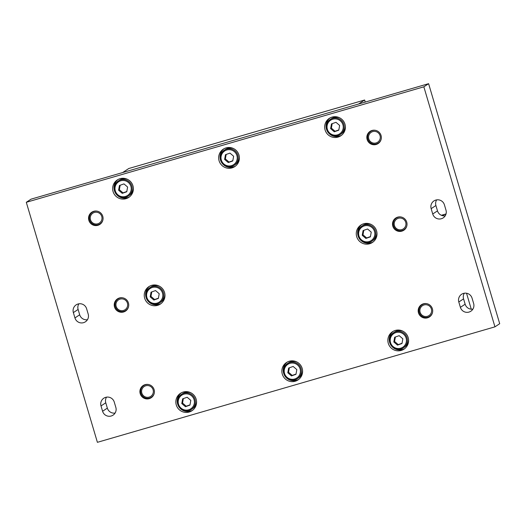 <?xml version="1.0" encoding="UTF-8"?>
<svg xmlns="http://www.w3.org/2000/svg" width="526" height="526" viewBox="0 0 526 526"><rect width="100%" height="100%" fill="white"/><g stroke="black" fill="none" stroke-linecap="round" stroke-linejoin="round"><path stroke-width="0.79" d="M446.035 213.937L441.393 215.285M441.689 215.404L445.982 214.121M358.535 104.036L364.63 100.006L128.752 168.524L122.657 172.554M364.63 100.006L365.241 102.083M97.803 223.774A5.917 5.858 -123.5 0 0 101.755 216.469A5.917 5.858 -123.5 0 0 94.443 212.438A5.917 5.858 -123.5 0 0 90.492 219.743A5.917 5.858 -123.5 0 0 97.803 223.774M102.866 220.065A6.956 6.897 56.5 0 1 89.985 220.92A6.956 6.897 56.5 0 1 96.962 211.13M123.478 310.445A5.917 5.858 -123.5 0 0 127.43 303.14A5.917 5.858 -123.5 0 0 120.119 299.11A5.917 5.858 -123.5 0 0 116.167 306.415A5.917 5.858 -123.5 0 0 123.478 310.445M128.541 306.743A6.956 6.897 56.5 0 1 115.661 307.592A6.956 6.897 56.5 0 1 122.637 297.808M149.147 397.117A5.917 5.858 -123.5 0 0 153.105 389.819A5.917 5.858 -123.5 0 0 145.794 385.782A5.917 5.858 -123.5 0 0 141.842 393.086A5.917 5.858 -123.5 0 0 149.147 397.117M154.217 393.415A6.956 6.897 56.5 0 1 141.33 394.27A6.956 6.897 56.5 0 1 148.312 384.48M376.09 142.94A5.917 5.858 -123.5 0 0 380.042 135.636A5.917 5.858 -123.5 0 0 372.73 131.605A5.917 5.858 -123.5 0 0 368.779 138.903A5.917 5.858 -123.5 0 0 376.09 142.94M381.153 139.232A6.956 6.897 56.5 0 1 368.266 140.087A6.956 6.897 56.5 0 1 375.248 130.297M401.759 229.612A5.917 5.858 -123.5 0 0 405.717 222.307A5.917 5.858 -123.5 0 0 398.406 218.277A5.917 5.858 -123.5 0 0 394.447 225.582A5.917 5.858 -123.5 0 0 401.759 229.612M406.828 225.904A6.956 6.897 56.5 0 1 393.941 226.759A6.956 6.897 56.5 0 1 400.924 216.968M427.434 316.284A5.917 5.858 -123.5 0 0 431.386 308.979A5.917 5.858 -123.5 0 0 424.074 304.948A5.917 5.858 -123.5 0 0 420.123 312.253A5.917 5.858 -123.5 0 0 427.434 316.284M432.503 312.582A6.956 6.897 56.5 0 1 419.617 313.43A6.956 6.897 56.5 0 1 426.599 303.647M344.977 124.215A10.441 10.342 -123.5 0 0 329.283 118.389A10.441 10.342 -123.5 0 0 325.101 129.988A10.441 10.342 -123.5 0 0 340.789 135.813A10.441 10.342 -123.5 0 0 344.977 124.215M329.98 117.969A10.441 10.342 -123.5 0 0 326.837 130.139M376.577 230.888A10.441 10.342 -123.5 0 0 360.882 225.069A10.441 10.342 -123.5 0 0 356.7 236.661A10.441 10.342 -123.5 0 0 372.388 242.486A10.441 10.342 -123.5 0 0 376.577 230.888M361.579 224.641A10.441 10.342 -123.5 0 0 358.436 236.812M408.176 337.567A10.441 10.342 -123.5 0 0 392.481 331.742A10.441 10.342 -123.5 0 0 388.293 343.34A10.441 10.342 -123.5 0 0 403.988 349.159A10.441 10.342 -123.5 0 0 408.176 337.567M393.178 331.321A10.441 10.342 -123.5 0 0 390.029 343.485M302.161 368.358A10.441 10.342 -123.5 0 0 286.466 362.539A10.441 10.342 -123.5 0 0 282.284 374.131A10.441 10.342 -123.5 0 0 297.979 379.956A10.441 10.342 -123.5 0 0 302.161 368.358M287.17 362.112A10.441 10.342 -123.5 0 0 284.02 374.282M196.145 399.155A10.441 10.342 -123.5 0 0 180.451 393.33A10.441 10.342 -123.5 0 0 176.269 404.928A10.441 10.342 -123.5 0 0 191.964 410.747A10.441 10.342 -123.5 0 0 196.145 399.155M181.154 392.909A10.441 10.342 -123.5 0 0 178.005 405.079M164.546 292.476A10.441 10.342 -123.5 0 0 148.858 286.657A10.441 10.342 -123.5 0 0 144.67 298.249A10.441 10.342 -123.5 0 0 160.364 304.074A10.441 10.342 -123.5 0 0 164.546 292.476M149.555 286.229A10.441 10.342 -123.5 0 0 146.406 298.4M132.953 185.803A10.441 10.342 -123.5 0 0 117.259 179.977A10.441 10.342 -123.5 0 0 113.07 191.576A10.441 10.342 -123.5 0 0 128.765 197.401A10.441 10.342 -123.5 0 0 132.953 185.803M117.956 179.557A10.441 10.342 -123.5 0 0 114.806 191.727M238.962 155.006A10.441 10.342 -123.5 0 0 223.267 149.187A10.441 10.342 -123.5 0 0 219.086 160.785A10.441 10.342 -123.5 0 0 234.78 166.604A10.441 10.342 -123.5 0 0 238.962 155.006M223.971 148.766A10.441 10.342 -123.5 0 0 220.821 160.93M88.848 220.335A7.305 7.239 56.5 0 1 91.78 212.215A7.305 7.239 56.5 0 1 102.767 216.291A7.305 7.239 56.5 0 1 99.835 224.411A7.305 7.239 56.5 0 1 88.848 220.335M114.523 307.006A7.305 7.239 56.5 0 1 117.456 298.893A7.305 7.239 56.5 0 1 128.436 302.969A7.305 7.239 56.5 0 1 125.51 311.083A7.305 7.239 56.5 0 1 114.523 307.006M140.199 393.685A7.305 7.239 56.5 0 1 143.125 385.565A7.305 7.239 56.5 0 1 154.111 389.641A7.305 7.239 56.5 0 1 151.186 397.755A7.305 7.239 56.5 0 1 140.199 393.685M418.479 312.845A7.305 7.239 56.5 0 1 421.411 304.732A7.305 7.239 56.5 0 1 432.398 308.808A7.305 7.239 56.5 0 1 429.466 316.922A7.305 7.239 56.5 0 1 418.479 312.845M392.81 226.173A7.305 7.239 56.5 0 1 395.736 218.053A7.305 7.239 56.5 0 1 406.723 222.13A7.305 7.239 56.5 0 1 403.79 230.25A7.305 7.239 56.5 0 1 392.81 226.173M367.135 139.502A7.305 7.239 56.5 0 1 370.061 131.382A7.305 7.239 56.5 0 1 381.048 135.458A7.305 7.239 56.5 0 1 378.122 143.578A7.305 7.239 56.5 0 1 367.135 139.502M494.946 326.843L97.395 442.32L26.3 202.3L423.851 86.823L494.946 326.843L499.7 323.7L428.605 83.68L423.851 86.823M436.665 199.88A6.956 6.897 56.5 0 0 435.909 205.521L431.156 208.664A6.956 6.897 56.5 0 1 433.943 200.932A6.956 6.897 56.5 0 1 444.411 204.811L445.989 210.15A6.956 6.897 56.5 0 1 443.201 217.876A6.956 6.897 56.5 0 1 432.734 213.997L437.487 210.854A6.956 6.897 56.5 0 0 445.233 215.791M431.156 208.664L432.734 213.997M463.557 298.86L458.803 302.003A6.956 6.897 56.5 0 1 461.598 294.271A6.956 6.897 56.5 0 1 472.059 298.157L473.637 303.489A6.956 6.897 56.5 0 1 470.849 311.221A6.956 6.897 56.5 0 1 460.388 307.335L465.142 304.199L463.557 298.86A6.956 6.897 56.5 0 1 464.313 293.219M458.803 302.003L460.388 307.335M78.118 309.452L73.364 312.595A6.956 6.897 56.5 0 1 76.152 304.863A6.956 6.897 56.5 0 1 86.612 308.742L88.19 314.075A6.956 6.897 56.5 0 1 85.403 321.807A6.956 6.897 56.5 0 1 74.942 317.928L79.696 314.785L78.118 309.452A6.956 6.897 56.5 0 1 78.874 303.811M73.364 312.595L74.942 317.928M105.765 402.791L101.012 405.934L102.59 411.266L107.343 408.123L105.765 402.791A6.956 6.897 56.5 0 1 106.522 397.15M101.012 405.934A6.956 6.897 56.5 0 1 103.8 398.202A6.956 6.897 56.5 0 1 114.26 402.088L115.845 407.42A6.956 6.897 56.5 0 1 113.051 415.152A6.956 6.897 56.5 0 1 102.59 411.266M428.605 83.68L31.054 199.157L26.3 202.3M115.089 413.061A6.956 6.897 56.5 0 1 107.343 408.123M87.441 319.716A6.956 6.897 56.5 0 1 79.696 314.785M472.881 309.13A6.956 6.897 56.5 0 1 465.142 304.199M435.909 205.521L437.487 210.854M223.011 164.25A10.441 10.342 -123.5 0 0 235.444 166.131M117.002 195.047A10.441 10.342 -123.5 0 0 129.429 196.921M148.602 301.72A10.441 10.342 -123.5 0 0 161.028 303.594M180.194 408.393A10.441 10.342 -123.5 0 0 192.628 410.273M286.21 377.602A10.441 10.342 -123.5 0 0 298.636 379.476M392.225 346.805A10.441 10.342 -123.5 0 0 404.652 348.685M360.626 240.132A10.441 10.342 -123.5 0 0 373.052 242.006M329.026 133.459A10.441 10.342 -123.5 0 0 341.453 135.333M402.844 331.17A9.047 8.962 -123.5 0 0 394.612 332.005L391.568 334.437C384.631 341.722 395.355 353.88 403.416 347.87A9.047 8.962 56.5 0 1 391.561 334.444A9.047 8.962 56.5 0 1 405.138 334.378A9.047 8.962 56.5 0 1 403.416 347.87L404.586 347.101A9.047 8.962 -123.5 0 0 408.584 339.849M394.671 337.251L393.823 341.972L397.478 345.109L401.989 343.524L402.837 338.803L399.181 335.667L394.671 337.251M395.388 337.002L394.579 341.473L398.235 344.609L402.028 343.274M398.235 344.609L397.478 345.109M394.579 341.473L393.823 341.972M359.962 227.765A9.047 8.962 56.5 0 0 371.816 241.197C363.755 247.207 353.031 235.043 359.968 227.765A9.047 8.962 56.5 0 1 373.539 227.699A9.047 8.962 56.5 0 1 371.816 241.197L372.987 240.421A9.047 8.962 -123.5 0 0 376.984 233.176M371.244 224.49A9.047 8.962 -123.5 0 0 363.012 225.325L359.968 227.765M363.078 230.579L362.223 235.3L365.879 238.436L370.389 236.851L371.238 232.13L367.582 228.988L363.078 230.579M363.788 230.322L362.979 234.8L366.635 237.936L370.435 236.601M366.635 237.936L365.879 238.436M362.979 234.8L362.223 235.3M339.651 117.817A9.047 8.962 -123.5 0 0 331.413 118.652L328.369 121.085C321.432 128.37 332.156 140.527 340.217 134.524A9.047 8.962 56.5 0 1 328.369 121.085A9.047 8.962 56.5 0 1 341.939 121.026A9.047 8.962 56.5 0 1 340.217 134.524L341.387 133.749A9.047 8.962 -123.5 0 0 345.385 126.503M331.479 123.899L330.624 128.627L334.28 131.763L338.79 130.178L339.638 125.451L335.982 122.315L331.479 123.899M332.189 123.649L331.38 128.127L335.036 131.263L338.836 129.929M335.036 131.263L334.28 131.763M331.38 128.127L330.624 128.627M296.835 361.96A9.047 8.962 -123.5 0 0 288.596 362.795L285.552 365.235C278.616 372.513 289.339 384.677 297.4 378.667A9.047 8.962 56.5 0 1 285.552 365.228A9.047 8.962 56.5 0 1 299.123 365.169A9.047 8.962 56.5 0 1 297.4 378.667L298.571 377.892A9.047 8.962 -123.5 0 0 302.568 370.646M288.662 368.042L287.807 372.77L291.463 375.906L295.974 374.321L296.822 369.594L293.166 366.458L288.662 368.042M289.372 367.792L288.564 372.27L292.219 375.406L296.02 374.071M292.219 375.406L291.463 375.906M288.564 372.27L287.807 372.77M233.636 148.615A9.047 8.962 -123.5 0 0 225.398 149.45L222.353 151.882C215.417 159.168 226.147 171.325 234.208 165.315A9.047 8.962 56.5 0 1 222.353 151.889A9.047 8.962 56.5 0 1 235.924 151.823A9.047 8.962 56.5 0 1 234.208 165.315L235.372 164.546A9.047 8.962 -123.5 0 0 239.369 157.294M225.463 154.697L224.609 159.417L228.271 162.554L232.775 160.969L233.629 156.248L229.974 153.112L225.463 154.697M226.173 154.447L225.371 158.918L229.027 162.054L232.821 160.719M229.027 162.054L228.271 162.554M225.371 158.918L224.609 159.417M179.537 396.032A9.047 8.962 56.5 0 0 191.392 409.458C183.331 415.468 172.6 403.31 179.537 396.025A9.047 8.962 56.5 0 1 193.108 395.966A9.047 8.962 56.5 0 1 191.392 409.458L192.555 408.689A9.047 8.962 -123.5 0 0 196.56 401.443M190.82 392.758A9.047 8.962 -123.5 0 0 182.581 393.593L179.537 396.025M182.647 398.839L181.792 403.56L185.454 406.703L189.958 405.112L190.813 400.391L187.157 397.255L182.647 398.839M183.357 398.59L182.555 403.061L186.211 406.197L190.004 404.862M186.211 406.197L185.454 406.703M182.555 403.061L181.792 403.56M147.944 289.346A9.047 8.962 56.5 0 1 161.515 289.293A9.047 8.962 56.5 0 1 159.792 302.785L160.963 302.009A9.047 8.962 -123.5 0 0 164.96 294.764M159.22 286.078A9.047 8.962 -123.5 0 0 150.988 286.913L147.938 289.353C141.007 296.631 151.731 308.795 159.792 302.785A9.047 8.962 56.5 0 1 147.938 289.353M151.047 292.167L150.199 296.888L153.855 300.024L158.359 298.439L159.214 293.718L155.558 290.576L151.047 292.167M151.764 291.91L150.955 296.388L154.611 299.524L158.405 298.189M154.611 299.524L153.855 300.024M150.955 296.388L150.199 296.888M127.621 179.405A9.047 8.962 -123.5 0 0 119.389 180.24L116.345 182.68C109.408 189.958 120.132 202.115 128.193 196.113A9.047 8.962 56.5 0 1 116.338 182.68A9.047 8.962 56.5 0 1 129.915 182.614A9.047 8.962 56.5 0 1 128.193 196.113L129.363 195.337A9.047 8.962 -123.5 0 0 133.361 188.091M119.448 185.487L118.6 190.215L122.256 193.351L126.759 191.766L127.614 187.039L123.958 183.903L119.448 185.487M120.165 185.237L119.356 189.715L123.012 192.851L126.805 191.517M123.012 192.851L122.256 193.351M119.356 189.715L118.6 190.215M471.263 309.189L466.536 293.238M443.615 215.844L443.339 214.924M392.126 335.069A8.179 8.1 -123.5 0 0 393.08 346.568A8.179 8.1 -123.5 0 0 404.533 345.707A8.179 8.1 -123.5 0 0 403.58 334.207A8.179 8.1 -123.5 0 0 392.126 335.069M360.534 228.389A8.179 8.1 -123.5 0 0 361.48 239.889A8.179 8.1 -123.5 0 0 372.934 239.034A8.179 8.1 -123.5 0 0 371.981 227.534A8.179 8.1 -123.5 0 0 360.534 228.389M328.934 121.716A8.179 8.1 -123.5 0 0 329.887 133.216A8.179 8.1 -123.5 0 0 341.335 132.361A8.179 8.1 -123.5 0 0 340.381 120.862A8.179 8.1 -123.5 0 0 328.934 121.716M286.118 365.859A8.179 8.1 -123.5 0 0 287.071 377.359A8.179 8.1 -123.5 0 0 298.518 376.504A8.179 8.1 -123.5 0 0 297.565 365.005A8.179 8.1 -123.5 0 0 286.118 365.859M222.919 152.514A8.179 8.1 -123.5 0 0 223.872 164.013A8.179 8.1 -123.5 0 0 235.319 163.152A8.179 8.1 -123.5 0 0 234.366 151.652A8.179 8.1 -123.5 0 0 222.919 152.514M180.102 396.657A8.179 8.1 -123.5 0 0 181.056 408.156A8.179 8.1 -123.5 0 0 192.503 407.295A8.179 8.1 -123.5 0 0 191.549 395.802A8.179 8.1 -123.5 0 0 180.102 396.657M148.503 289.977A8.179 8.1 -123.5 0 0 149.456 301.477A8.179 8.1 -123.5 0 0 160.903 300.622A8.179 8.1 -123.5 0 0 159.957 289.122A8.179 8.1 -123.5 0 0 148.503 289.977M116.904 183.304A8.179 8.1 -123.5 0 0 117.857 194.804A8.179 8.1 -123.5 0 0 129.311 193.949A8.179 8.1 -123.5 0 0 128.357 182.45A8.179 8.1 -123.5 0 0 116.904 183.304M100.078 223.833L101.485 222.906M92.405 212.221L93.812 211.294M125.753 310.504L127.16 309.577M118.08 298.893L119.487 297.966M151.429 397.183L152.829 396.249M143.756 385.565L145.163 384.637M378.365 143L379.772 142.066M370.692 131.388L372.099 130.455M404.04 229.671L405.441 228.744M396.367 218.06L397.768 217.133M429.709 316.343L431.116 315.416M422.036 304.732L423.443 303.804"/></g></svg>
